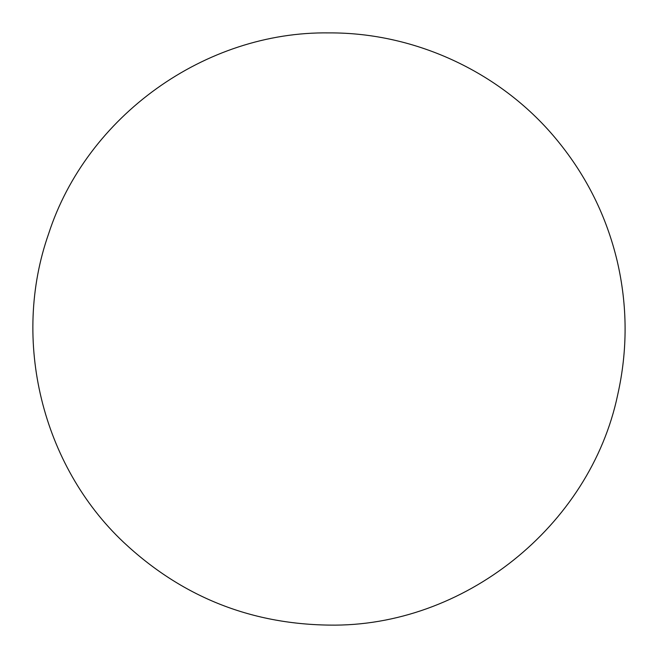 <?xml version="1.0" encoding="UTF-8"?>
<svg xmlns="http://www.w3.org/2000/svg" width="658" height="658" viewBox="0 0 658 658"><rect width="100%" height="100%" fill="white"/><g stroke="black" fill="none" stroke-linecap="round" stroke-linejoin="round"><path stroke-width="0.99" d="M329 625.1C463.438 627.477 590.144 526.408 617.697 394.8C627.724 350.196 627.559 305.616 617.204 261.086C606.586 216.614 586.829 176.657 557.935 141.215C502.876 73.301 416.432 32.407 329 32.9C205.197 31.107 86.634 116.104 48.569 233.944C11.334 339.882 41.865 465.305 123.589 542.266C181.361 596.403 249.834 624.014 329 625.1C463.438 627.477 590.144 526.408 617.697 394.8C627.724 350.196 627.559 305.616 617.204 261.086C606.586 216.614 586.829 176.657 557.935 141.215C502.876 73.301 416.432 32.407 329 32.9C205.197 31.107 86.634 116.104 48.569 233.944C11.334 339.882 41.865 465.305 123.589 542.266C181.361 596.403 249.834 624.014 329 625.1"/></g></svg>
